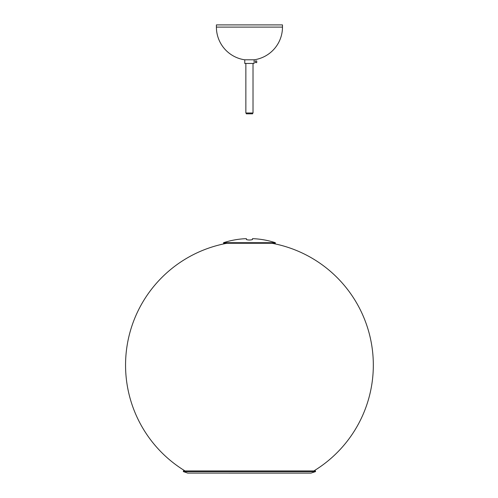 <?xml version="1.0" encoding="UTF-8"?>
<svg xmlns="http://www.w3.org/2000/svg" width="498" height="498" viewBox="0 0 498 498"><rect width="100%" height="100%" fill="white"/><g stroke="black" fill="none" stroke-linecap="round" stroke-linejoin="round"><path stroke-width="0.75" d="M246.417 239.569C248.434 240.154 250.45 240.154 252.474 239.569C250.45 240.154 248.434 240.154 246.417 239.569L246.417 238.685L245.589 238.685A83.701 83.701 0 0 0 223.565 242.694L275.319 242.694A83.701 83.701 0 0 0 253.295 238.685L252.474 238.685L252.474 239.569M223.565 242.694L223.565 243.273L275.319 243.273L275.319 242.694M187.727 473.088L183.37 471.606L315.514 471.606L310.982 473.1L187.727 473.088L311.163 473.088M183.37 471.606L183.37 470.952L315.514 470.952L315.514 471.606M253.021 63.445L253.021 112.996L245.863 112.996L245.863 63.445M216.406 27.104A33.036 33.036 0 0 0 244.761 59.804L244.761 63.445L254.123 63.445L254.123 59.804A33.036 33.036 0 0 0 282.478 27.104L282.478 24.9L216.406 24.9L216.406 27.104L282.478 27.104M244.761 59.804L254.123 59.804M255.406 60.968L255.406 62.617L255.406 60.968L256.725 60.968L256.725 62.617L255.406 62.617M256.725 62.617L256.725 60.968M252.611 112.996L252.611 113.824L246.28 113.824L246.28 112.996M226.951 243.273A123.89 123.89 0 0 0 185.069 470.952M313.815 470.952A123.89 123.89 0 0 0 271.933 243.273"/></g></svg>
